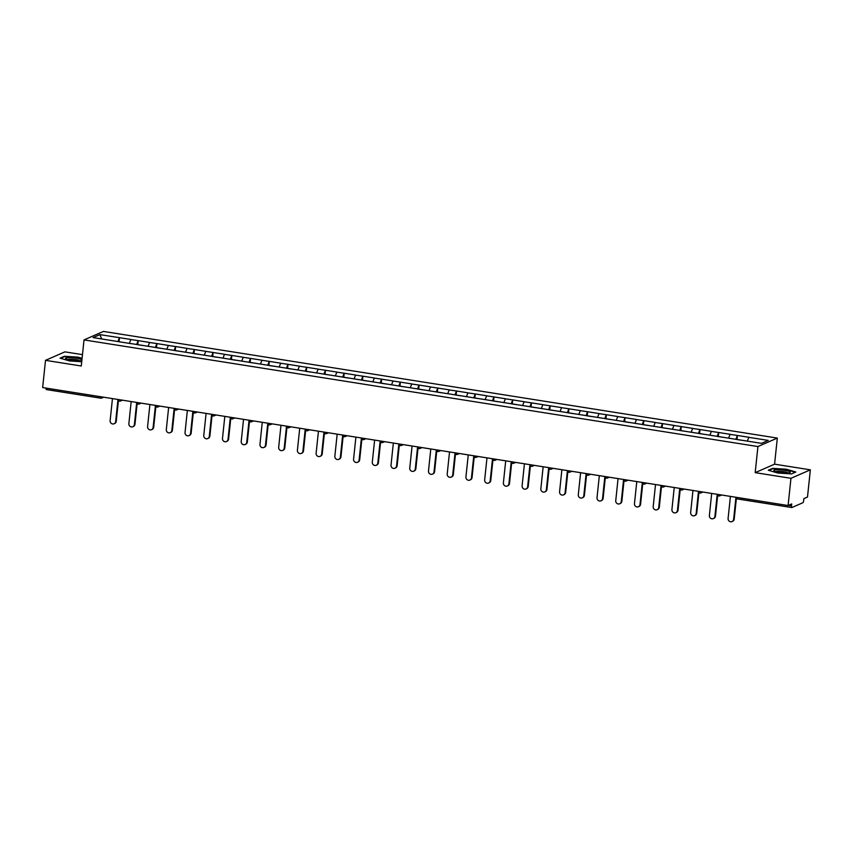 <?xml version="1.0" encoding="UTF-8"?>
<svg xmlns="http://www.w3.org/2000/svg" width="853" height="853" viewBox="0 0 853 853"><rect width="100%" height="100%" fill="white"/><g stroke="black" fill="none" stroke-linecap="round" stroke-linejoin="round"><path stroke-width="1.28" d="M82.474 354.635L64.903 351.862L45.508 360.339L42.65 387.55L788.097 505.52L790.955 478.309L810.35 469.832L774.577 464.171L777.318 438.079L103.416 331.422L84.02 339.91L757.922 446.556L777.318 438.079M810.35 469.832L807.492 497.032L803.867 498.621L803.654 500.615A1.898 0.544 99 0 1 802.876 502.726L791.904 507.535A1.898 0.544 99 0 1 791.797 507.546L737.418 498.941A1.898 0.544 99 0 0 737.525 498.92L791.712 507.503M101.688 338.94L99.854 334.632L93.105 337.585L131.362 343.706M99.854 334.632L119.484 337.671L119.057 341.701M129.368 343.322L130.882 339.473L119.484 337.671M130.765 339.526L138.207 340.635L137.781 344.665M148.102 346.286L149.606 342.437L138.207 340.635M149.488 342.49L156.931 343.588L156.504 347.629M166.825 349.25L168.34 345.401L156.931 343.588M168.222 345.444L175.654 346.553L175.238 350.594M185.549 352.214L187.063 348.365L175.654 346.553M186.946 348.408L194.388 349.517L193.962 353.558M204.272 355.179L205.786 351.329L194.388 349.517M205.669 351.372L213.111 352.481L212.685 356.522M223.006 358.143L224.51 354.294L213.111 352.481M224.392 354.336L231.835 355.445L231.408 359.486M241.73 361.107L243.244 357.247L231.835 355.445M243.126 357.3L250.558 358.409L250.142 362.44M260.453 364.06L261.967 360.211L250.558 358.409M261.85 360.265L269.292 361.373L268.866 365.404M279.176 367.025L280.69 363.175L269.292 361.373M280.573 363.229L288.015 364.338L287.589 368.368M297.91 369.989L299.414 366.14L288.015 364.338M299.307 366.193L306.739 367.302L306.312 371.332M316.634 372.953L318.148 369.104L306.739 367.302M318.03 369.157L325.462 370.266L325.046 374.296M335.357 375.917L336.871 372.068L325.462 370.266M336.754 372.121L344.196 373.23L343.77 377.261M354.091 378.881L355.594 375.032L344.196 373.23M355.477 375.085L362.92 376.194L362.493 380.225M372.814 381.845L374.328 377.996L362.92 376.194M374.211 378.05L381.643 379.159L381.216 383.189M391.538 384.81L393.052 380.96L381.643 379.159M392.934 381.014L400.377 382.123L399.95 386.153M410.261 387.774L411.775 383.925L400.377 382.123M411.658 383.978L419.1 385.087L418.674 389.117M428.995 390.738L430.498 386.889L419.1 385.087M430.381 386.942L437.824 388.051L437.397 392.081M447.718 393.702L449.232 389.853L437.824 388.051M449.115 389.906L456.547 391.005L456.131 395.046M466.442 396.666L467.956 392.817L456.547 391.005M467.839 392.87L475.281 393.969L474.854 398.01M485.165 399.63L486.679 395.781L475.281 393.969M486.562 395.824L494.004 396.933L493.578 400.974M503.899 402.595L505.402 398.746L494.004 396.933M505.285 398.788L512.728 399.897L512.301 403.938M522.622 405.559L524.137 401.71L512.728 399.897M524.019 401.752L531.451 402.861L531.035 406.902M541.346 408.523L542.86 404.663L531.451 402.861M542.743 404.717L550.185 405.825L549.759 409.856M560.069 411.487L561.583 407.627L550.185 405.825M561.466 407.681L568.908 408.79L568.482 412.82M578.803 414.441L580.307 410.592L568.908 408.79M580.2 410.645L587.632 411.754L587.205 415.784M597.526 417.405L599.041 413.556L587.632 411.754M598.923 413.609L606.355 414.718L605.939 418.748M616.25 420.369L617.764 416.52L606.355 414.718M617.647 416.573L625.089 417.682L624.663 421.713M634.984 423.333L636.487 419.484L625.089 417.682M636.37 419.537L643.812 420.646L643.386 424.677M653.707 426.297L655.221 422.448L643.812 420.646M655.104 422.502L662.536 423.61L662.109 427.641M672.431 429.262L673.945 425.412L662.536 423.61M673.827 425.466L681.27 426.575L680.843 430.605M691.154 432.226L692.668 428.377L681.27 426.575M692.551 428.43L699.993 429.539L699.567 433.569M709.888 435.19L711.391 431.341L699.993 429.539M711.274 431.394L718.716 432.503L718.29 436.533M728.611 438.154L730.125 434.305L718.716 432.503M730.008 434.358L737.44 435.467L737.024 439.498M747.335 441.118L748.849 437.269L737.44 435.467M748.731 437.322L768.233 440.404L761.484 443.357L131.341 343.631M136.672 344.548L138.09 340.678M155.395 347.512L156.813 343.642M174.119 350.476L175.537 346.606M192.853 353.441L194.271 349.57M211.576 356.394L212.994 352.534M230.299 359.358L231.717 355.498M249.023 362.322L250.441 358.463M267.757 365.287L269.175 361.427M286.48 368.251L287.898 364.391M305.203 371.215L306.622 367.355M323.927 374.179L325.356 370.319M342.661 377.143L344.079 373.283M361.384 380.107L362.802 376.248M380.107 383.072L381.526 379.201M398.841 386.036L400.26 382.165M417.565 389L418.983 385.129M436.288 391.964L437.706 388.094M455.012 394.928L456.43 391.058M473.746 397.893L475.164 394.022M492.469 400.857L493.887 396.986M511.192 403.821L512.61 399.95M529.916 406.774L531.334 402.915M548.65 409.739L550.068 405.879M567.373 412.703L568.791 408.843M586.096 415.667L587.514 411.807M604.82 418.631L606.248 414.771M623.554 421.595L624.972 417.735M642.277 424.559L643.695 420.7M661 427.524L662.418 423.664M679.734 430.488L681.152 426.628M698.458 433.452L699.876 429.581M717.181 436.416L718.599 432.546M735.904 439.38L737.323 435.51M788.332 505.413L791.509 505.925L791.723 503.931L788.097 505.52M791.509 505.925A1.898 0.544 99 0 0 791.797 507.546M100.643 398.138L46.457 389.554A1.898 0.544 -81 0 1 46.35 389.576A1.898 0.544 -81 0 1 46.051 388.083M45.508 360.339L81.28 366.001L84.02 339.91M774.577 464.171L755.182 472.647L790.955 478.309M755.182 472.647L757.922 446.556M117.949 341.584L119.367 337.713M777.723 473.02L791.467 473.905L795.796 472.018L786.37 469.235L772.626 468.35L768.297 470.238L777.723 473.02M82.091 358.313L78.135 357.151L64.391 356.266L60.073 358.153L69.488 360.936L81.728 361.725M730.424 496.393L728.099 518.464A2.922 2.751 -113.6 0 0 732.034 521.578A2.922 2.751 -113.6 0 0 733.623 519.338L735.904 497.64M733.623 519.338L734.209 519.082A2.922 2.751 66.4 0 1 732.61 521.322L732.034 521.578M736.811 439.519L741.47 440.255M734.209 519.082L736.374 498.408M711.69 493.429L709.376 515.5A2.922 2.751 -113.6 0 0 713.311 518.613A2.922 2.751 -113.6 0 0 714.899 516.374L717.181 494.676M714.899 516.374L715.475 516.118A2.922 2.751 66.4 0 1 713.886 518.357L713.311 518.613M718.087 436.555L722.736 437.29M715.475 516.118L717.65 495.444M692.967 490.464L690.653 512.536A2.922 2.751 -113.6 0 0 694.577 515.649A2.922 2.751 -113.6 0 0 696.176 513.41L698.447 491.712M696.176 513.41L696.752 513.154A2.922 2.751 66.4 0 1 695.163 515.393L694.577 515.649M699.353 433.591L704.002 434.273M696.752 513.154L698.927 492.48M674.243 487.5L671.919 509.572A2.922 2.751 -113.6 0 0 675.853 512.685A2.922 2.751 -113.6 0 0 677.442 510.446L679.724 488.748M677.442 510.446L678.028 510.19A2.922 2.751 66.4 0 1 676.44 512.429L675.853 512.685M680.63 430.626L685.268 431.309M678.028 510.19L680.204 489.515M655.52 484.536L653.195 506.607A2.922 2.751 -113.6 0 0 657.13 509.721A2.922 2.751 -113.6 0 0 658.719 507.482L661 485.784M658.719 507.482L659.305 507.226A2.922 2.751 66.4 0 1 657.706 509.465L657.13 509.721M661.907 427.662L666.566 428.409M659.305 507.226L661.47 486.562M636.786 481.572L634.472 503.643A2.922 2.751 -113.6 0 0 638.396 506.757A2.922 2.751 -113.6 0 0 639.995 504.518L642.277 482.819M639.995 504.518L640.571 504.262A2.922 2.751 66.4 0 1 638.982 506.501L638.396 506.757M643.183 424.698L647.832 425.444M640.571 504.262L642.746 483.598M774.002 470.856A8.242 1.418 6 0 0 774.161 470.984A8.242 1.418 6 0 0 781.87 472.786A8.242 1.418 6 0 0 789.793 472.626A8.242 1.418 6 0 0 790.038 471.89A8.242 1.418 6 0 0 780.303 469.8A8.242 1.418 6 0 0 774.002 470.856M788.033 472.957A6.238 1.077 6 0 0 787.969 472.903A6.238 1.077 6 0 0 781.86 471.421A6.238 1.077 6 0 0 775.814 471.677M768.916 470.419L772.893 468.681L786.21 469.545L795.305 472.221M81.92 359.934A8.242 1.418 6 0 0 81.803 359.806A8.242 1.418 6 0 0 72.068 357.716A8.242 1.418 6 0 0 65.766 358.772A8.242 1.418 6 0 0 65.926 358.9A8.242 1.418 6 0 0 73.635 360.702A8.242 1.418 6 0 0 81.557 360.542A8.242 1.418 6 0 0 81.877 360.35M79.798 360.872A6.238 1.077 6 0 0 79.734 360.819A6.238 1.077 6 0 0 73.625 359.337A6.238 1.077 6 0 0 67.579 359.593M60.68 358.335L64.657 356.597L77.975 357.46L82.048 358.665M618.062 478.608L615.749 500.679A2.922 2.751 -113.6 0 0 619.673 503.792A2.922 2.751 -113.6 0 0 621.261 501.553L623.543 479.855M621.261 501.553L621.848 501.297A2.922 2.751 66.4 0 1 620.259 503.537L619.673 503.792M624.449 421.745L629.109 422.48M621.848 501.297L624.023 480.634M599.339 475.643L597.015 497.715A2.922 2.751 -113.6 0 0 600.949 500.828A2.922 2.751 -113.6 0 0 602.538 498.589L604.82 476.891M602.538 498.589L603.124 498.333A2.922 2.751 66.4 0 1 601.525 500.572L600.949 500.828M605.726 418.78L610.385 419.516M603.124 498.333L605.299 477.669M580.616 472.679L578.291 494.751A2.922 2.751 -113.6 0 0 582.226 497.864A2.922 2.751 -113.6 0 0 583.815 495.625L586.096 473.927M583.815 495.625L584.401 495.369A2.922 2.751 66.4 0 1 582.802 497.608L582.226 497.864M587.003 415.816L591.662 416.552M584.401 495.369L586.565 474.705M561.882 469.726L559.568 491.786A2.922 2.751 -113.6 0 0 563.492 494.9A2.922 2.751 -113.6 0 0 565.091 492.661L567.373 470.963M565.091 492.661L565.667 492.416A2.922 2.751 66.4 0 1 564.078 494.644L563.492 494.9M568.269 412.852L572.928 413.588M565.667 492.416L567.842 471.741M543.158 466.762L540.845 488.822A2.922 2.751 -113.6 0 0 544.768 491.936A2.922 2.751 -113.6 0 0 546.357 489.697L548.639 467.998M546.357 489.697L546.944 489.451A2.922 2.751 66.4 0 1 545.355 491.68L544.768 491.936M549.545 409.888L554.183 410.56M546.944 489.451L549.119 468.777M524.435 463.797L522.111 485.869A2.922 2.751 -113.6 0 0 526.045 488.972A2.922 2.751 -113.6 0 0 527.634 486.743L529.916 465.034M527.634 486.743L528.22 486.487A2.922 2.751 66.4 0 1 526.621 488.716L526.045 488.972M530.822 406.924L535.481 407.659M528.22 486.487L530.385 465.813M505.712 460.833L503.387 482.905A2.922 2.751 -113.6 0 0 507.322 486.007A2.922 2.751 -113.6 0 0 508.91 483.779L511.192 462.07M508.91 483.779L509.486 483.523A2.922 2.751 66.4 0 1 507.898 485.752L507.322 486.007M512.099 403.959L516.747 404.695M509.486 483.523L511.661 462.848M486.978 457.869L484.664 479.94A2.922 2.751 -113.6 0 0 488.588 483.043A2.922 2.751 -113.6 0 0 490.187 480.815L492.469 459.106M490.187 480.815L490.763 480.559A2.922 2.751 66.4 0 1 489.174 482.787L488.588 483.043M493.365 400.995L498.024 401.731M490.763 480.559L492.938 459.884M468.254 454.905L465.93 476.976A2.922 2.751 -113.6 0 0 469.864 480.079A2.922 2.751 -113.6 0 0 471.453 477.851L473.735 456.142M471.453 477.851L472.04 477.595A2.922 2.751 66.4 0 1 470.451 479.823L469.864 480.079M474.641 398.031L479.279 398.703M472.04 477.595L474.215 456.92M449.531 451.941L447.207 474.012A2.922 2.751 -113.6 0 0 451.141 477.115A2.922 2.751 -113.6 0 0 452.73 474.886L455.012 453.178M452.73 474.886L453.316 474.631A2.922 2.751 66.4 0 1 451.717 476.87L451.141 477.115M455.918 395.067L460.577 395.803M453.316 474.631L455.481 453.956M430.797 448.977L428.483 471.048A2.922 2.751 -113.6 0 0 432.407 474.151A2.922 2.751 -113.6 0 0 434.006 471.922L436.288 450.213M434.006 471.922L434.582 471.666A2.922 2.751 66.4 0 1 432.993 473.905L432.407 474.151M437.194 392.103L441.843 392.838M434.582 471.666L436.757 450.992M412.074 446.012L409.76 468.084A2.922 2.751 -113.6 0 0 413.684 471.197A2.922 2.751 -113.6 0 0 415.283 468.958L417.554 447.26M415.283 468.958L415.859 468.702A2.922 2.751 66.4 0 1 414.27 470.941L413.684 471.197M418.46 389.139L423.12 389.874M415.859 468.702L418.034 448.028M393.35 443.048L391.026 465.12A2.922 2.751 -113.6 0 0 394.96 468.233A2.922 2.751 -113.6 0 0 396.549 465.994L398.831 444.296M396.549 465.994L397.135 465.738A2.922 2.751 66.4 0 1 395.547 467.977L394.96 468.233M399.737 386.174L404.375 386.857M397.135 465.738L399.311 445.063M374.627 440.084L372.303 462.155A2.922 2.751 -113.6 0 0 376.237 465.269A2.922 2.751 -113.6 0 0 377.826 463.03L380.107 441.332M377.826 463.03L378.412 462.774A2.922 2.751 66.4 0 1 376.813 465.013L376.237 465.269M381.014 383.21L385.673 383.946M378.412 462.774L380.577 442.099M355.893 437.12L353.579 459.191A2.922 2.751 -113.6 0 0 357.503 462.305A2.922 2.751 -113.6 0 0 359.102 460.066L361.384 438.367M359.102 460.066L359.678 459.81A2.922 2.751 66.4 0 1 358.089 462.049L357.503 462.305M362.29 380.246L366.939 380.992M359.678 459.81L361.853 439.146M337.17 434.156L334.856 456.227A2.922 2.751 -113.6 0 0 338.78 459.34A2.922 2.751 -113.6 0 0 340.368 457.101L342.65 435.403M340.368 457.101L340.955 456.845A2.922 2.751 66.4 0 1 339.366 459.085L338.78 459.34M343.556 377.282L348.216 378.028M340.955 456.845L343.13 436.182M318.446 431.191L316.122 453.263A2.922 2.751 -113.6 0 0 320.056 456.376A2.922 2.751 -113.6 0 0 321.645 454.137L323.927 432.439M321.645 454.137L322.231 453.881A2.922 2.751 66.4 0 1 320.632 456.12L320.056 456.376M324.833 374.328L329.471 375M322.231 453.881L324.407 433.217M299.723 428.227L297.398 450.299A2.922 2.751 -113.6 0 0 301.333 453.412A2.922 2.751 -113.6 0 0 302.922 451.173L305.203 429.475M302.922 451.173L303.497 450.917A2.922 2.751 66.4 0 1 301.909 453.156L301.333 453.412M306.11 371.364L310.769 372.1M303.497 450.917L305.673 430.253M280.989 425.263L278.675 447.335A2.922 2.751 -113.6 0 0 282.599 450.448A2.922 2.751 -113.6 0 0 284.198 448.209L286.48 426.511M284.198 448.209L284.774 447.953A2.922 2.751 66.4 0 1 283.185 450.192L282.599 450.448M287.376 368.4L292.035 369.136M284.774 447.953L286.949 427.289M262.266 422.299L259.952 444.37A2.922 2.751 -113.6 0 0 263.876 447.484A2.922 2.751 -113.6 0 0 265.464 445.245L267.746 423.546M265.464 445.245L266.051 444.989A2.922 2.751 66.4 0 1 264.462 447.228L263.876 447.484M268.652 365.436L273.312 366.172M266.051 444.989L268.226 424.325M243.542 419.345L241.218 441.406A2.922 2.751 -113.6 0 0 245.152 444.52A2.922 2.751 -113.6 0 0 246.741 442.28L249.023 420.582M246.741 442.28L247.327 442.035A2.922 2.751 66.4 0 1 245.728 444.264L245.152 444.52M249.929 362.472L254.567 363.143M247.327 442.035L249.492 421.361M224.819 416.381L222.494 438.453A2.922 2.751 -113.6 0 0 226.429 441.555A2.922 2.751 -113.6 0 0 228.018 439.316L230.299 417.618M228.018 439.316L228.593 439.071A2.922 2.751 66.4 0 1 227.005 441.3L226.429 441.555M231.206 359.508L235.854 360.243M228.593 439.071L230.768 418.396M206.085 413.417L203.771 435.488A2.922 2.751 -113.6 0 0 207.695 438.591A2.922 2.751 -113.6 0 0 209.294 436.363L211.576 414.654M209.294 436.363L209.87 436.107A2.922 2.751 66.4 0 1 208.281 438.335L207.695 438.591M212.472 356.543L217.131 357.279M209.87 436.107L212.045 415.432M187.361 410.453L185.037 432.524A2.922 2.751 -113.6 0 0 188.971 435.627A2.922 2.751 -113.6 0 0 190.56 433.399L192.842 411.69M190.56 433.399L191.147 433.143A2.922 2.751 66.4 0 1 189.558 435.371L188.971 435.627M193.748 353.579L198.408 354.315M191.147 433.143L193.322 412.468M168.638 407.489L166.314 429.56A2.922 2.751 -113.6 0 0 170.248 432.663A2.922 2.751 -113.6 0 0 171.837 430.434L174.119 408.726M171.837 430.434L172.423 430.179A2.922 2.751 66.4 0 1 170.824 432.407L170.248 432.663M175.025 350.615L179.663 351.287M172.423 430.179L174.588 409.504M149.904 404.525L147.59 426.596A2.922 2.751 -113.6 0 0 151.514 429.699A2.922 2.751 -113.6 0 0 153.113 427.47L155.395 405.761M153.113 427.47L153.689 427.214A2.922 2.751 66.4 0 1 152.101 429.454L151.514 429.699M156.302 347.651L160.95 348.387M153.689 427.214L155.864 406.54M131.181 401.56L128.867 423.632A2.922 2.751 -113.6 0 0 132.791 426.735A2.922 2.751 -113.6 0 0 134.39 424.506L136.661 402.797M134.39 424.506L134.966 424.25A2.922 2.751 66.4 0 1 133.377 426.489L132.791 426.735M137.568 344.687L142.227 345.422M134.966 424.25L137.141 403.576M112.457 398.596L110.133 420.668A2.922 2.751 -113.6 0 0 114.067 423.781A2.922 2.751 -113.6 0 0 115.656 421.542L117.938 399.844M115.656 421.542L116.243 421.286A2.922 2.751 66.4 0 1 114.654 423.525L114.067 423.781M118.844 341.722L123.504 342.458M116.243 421.286L118.418 400.611M737.12 497.448A1.898 0.544 99 0 0 737.418 498.941A1.898 1.898 0 0 1 735.83 497.246M103.693 397.21L101.795 398.042A1.898 1.791 -113.6 0 1 100.835 398.17A1.898 0.544 -81 0 1 100.729 398.18A1.898 0.544 -81 0 1 100.43 396.688M718.791 495.966A1.898 1.791 -113.6 0 0 720.678 494.847M700.068 493.002A1.898 1.791 -113.6 0 0 701.955 491.882M681.344 490.038A1.898 1.791 -113.6 0 0 683.232 488.929M662.621 487.074A1.898 1.791 -113.6 0 0 664.508 485.965M643.887 484.109A1.898 1.791 -113.6 0 0 645.774 483.001M625.164 481.145A1.898 1.791 -113.6 0 0 627.051 480.036M606.44 478.181A1.898 1.791 -113.6 0 0 608.328 477.072M587.717 475.217A1.898 1.791 -113.6 0 0 589.594 474.108M568.983 472.253A1.898 1.791 -113.6 0 0 570.87 471.144M550.26 469.289A1.898 1.791 -113.6 0 0 552.147 468.18M531.536 466.324A1.898 1.791 -113.6 0 0 533.424 465.216M512.813 463.36A1.898 1.791 -113.6 0 0 514.69 462.251M494.079 460.396A1.898 1.791 -113.6 0 0 495.966 459.287M475.356 457.432A1.898 1.791 -113.6 0 0 477.243 456.323M456.632 454.468A1.898 1.791 -113.6 0 0 458.519 453.359M437.898 451.504A1.898 1.791 -113.6 0 0 439.785 450.395M419.175 448.55A1.898 1.791 -113.6 0 0 421.062 447.43M400.452 445.586A1.898 1.791 -113.6 0 0 402.339 444.466M381.728 442.622A1.898 1.791 -113.6 0 0 383.615 441.513M362.994 439.658A1.898 1.791 -113.6 0 0 364.881 438.549M344.271 436.693A1.898 1.791 -113.6 0 0 346.158 435.584M325.547 433.729A1.898 1.791 -113.6 0 0 327.435 432.62M306.824 430.765A1.898 1.791 -113.6 0 0 308.701 429.656M288.09 427.801A1.898 1.791 -113.6 0 0 289.977 426.692M269.367 424.837A1.898 1.791 -113.6 0 0 271.254 423.728M250.643 421.872A1.898 1.791 -113.6 0 0 252.531 420.764M231.92 418.908A1.898 1.791 -113.6 0 0 233.797 417.799M213.186 415.944A1.898 1.791 -113.6 0 0 215.073 414.835M194.463 412.98A1.898 1.791 -113.6 0 0 196.35 411.871M175.739 410.016A1.898 1.791 -113.6 0 0 177.627 408.907M157.005 407.052A1.898 1.791 -113.6 0 0 158.893 405.943M138.282 404.087A1.898 1.791 -113.6 0 0 140.169 402.979M119.559 401.123A1.898 1.791 -113.6 0 0 121.446 400.014M46.35 389.576L100.729 398.18A1.898 1.898 0 0 0 101.795 398.042A1.898 1.791 -113.6 0 0 102.723 397.05M721.659 495.007L719.751 495.838A1.898 1.898 0 0 1 717.096 494.282M702.936 492.042L701.027 492.874A1.898 1.898 0 0 1 698.372 491.317M684.213 489.078L682.304 489.91A1.898 1.898 0 0 1 679.649 488.353M665.479 486.114L663.581 486.946A1.898 1.898 0 0 1 660.915 485.389M646.755 483.15L644.847 483.982A1.898 1.898 0 0 1 642.192 482.425M628.032 480.186L626.123 481.028A1.898 1.898 0 0 1 623.468 479.471M609.309 477.222L607.4 478.064A1.898 1.898 0 0 1 604.745 476.507M590.575 474.257L588.666 475.1A1.898 1.898 0 0 1 586.011 473.543M571.851 471.293L569.943 472.135A1.898 1.898 0 0 1 567.288 470.579M553.128 468.34L551.219 469.171A1.898 1.898 0 0 1 548.564 467.615M534.404 465.375L532.496 466.207A1.898 1.898 0 0 1 529.841 464.65M515.67 462.411L513.762 463.243A1.898 1.898 0 0 1 511.107 461.686M496.947 459.447L495.039 460.279A1.898 1.898 0 0 1 492.384 458.722M478.224 456.483L476.315 457.315A1.898 1.898 0 0 1 473.66 455.758M459.5 453.519L457.592 454.35A1.898 1.898 0 0 1 454.937 452.794M440.766 450.555L438.858 451.386A1.898 1.898 0 0 1 436.203 449.83M422.043 447.59L420.134 448.422A1.898 1.898 0 0 1 417.48 446.865M403.32 444.626L401.411 445.458A1.898 1.898 0 0 1 398.756 443.901M384.586 441.662L382.688 442.494A1.898 1.898 0 0 1 380.022 440.937M365.862 438.698L363.954 439.53A1.898 1.898 0 0 1 361.299 437.973M347.139 435.734L345.23 436.565A1.898 1.898 0 0 1 342.575 435.009M328.416 432.77L326.507 433.601A1.898 1.898 0 0 1 323.852 432.044M309.682 429.805L307.773 430.648A1.898 1.898 0 0 1 305.118 429.091M290.958 426.841L289.05 427.684A1.898 1.898 0 0 1 286.395 426.127M272.235 423.877L270.326 424.719A1.898 1.898 0 0 1 267.671 423.163M253.512 420.913L251.603 421.755A1.898 1.898 0 0 1 248.948 420.198M234.778 417.959L232.869 418.791A1.898 1.898 0 0 1 230.214 417.234M216.054 414.995L214.146 415.827A1.898 1.898 0 0 1 211.491 414.27M197.331 412.031L195.422 412.863A1.898 1.898 0 0 1 192.767 411.306M178.608 409.067L176.699 409.898A1.898 1.898 0 0 1 174.044 408.342M159.874 406.103L157.965 406.934A1.898 1.898 0 0 1 155.31 405.378M141.15 403.138L139.242 403.97A1.898 1.898 0 0 1 136.587 402.413M122.427 400.174L120.518 401.006A1.898 1.898 0 0 1 117.863 399.449"/></g></svg>
